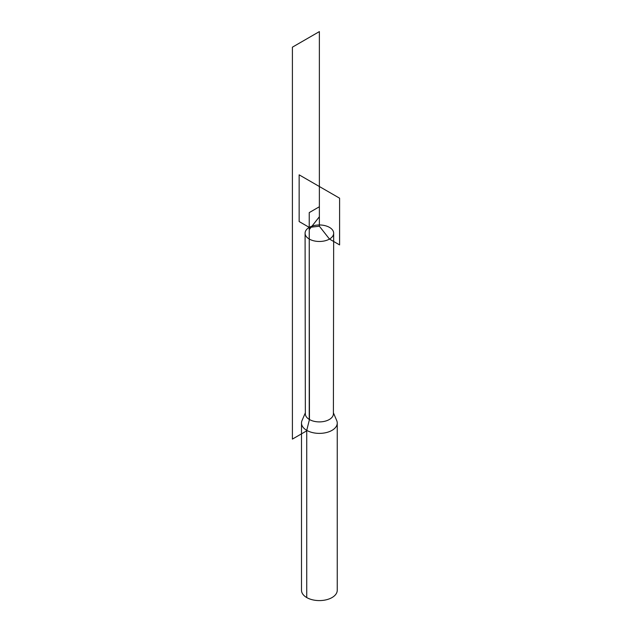<?xml version="1.0" encoding="UTF-8"?>
<svg xmlns="http://www.w3.org/2000/svg" width="632" height="632" viewBox="0 0 632 632"><rect width="100%" height="100%" fill="white"/><g stroke="black" fill="none" stroke-linecap="round" stroke-linejoin="round"><path stroke-width="0.95" d="M329.477 227.386A14.291 8.248 180 0 1 333.664 233.232A14.291 8.248 180 0 1 324.832 240.847A14.291 8.248 180 0 1 309.269 239.054A14.291 8.248 180 0 1 305.082 233.232A14.291 8.248 180 0 1 313.899 225.6A14.291 8.248 180 0 1 329.477 227.386M333.664 233.232L333.396 413.81A14.03 8.098 180 0 1 324.737 421.283A14.03 8.098 180 0 1 309.451 419.529A14.03 8.098 180 0 1 305.343 413.81L305.082 233.232M305.343 412.815L302.017 420.58A17.878 10.317 0 0 0 301.496 423.061A17.878 10.317 0 0 0 306.733 430.353A17.878 10.317 0 0 0 326.215 432.596A17.878 10.317 0 0 0 337.243 423.061A17.878 10.317 0 0 0 336.722 420.58L333.404 412.815M301.496 423.061L301.496 590.272A17.878 10.317 0 0 0 306.733 597.564A17.878 10.317 0 0 0 326.215 599.808A17.878 10.317 0 0 0 337.243 590.272L337.243 423.061M319.373 206.751L309.238 212.605L309.238 419.648M307.144 430.589L292.403 439.098L292.403 47.171L319.373 31.6L319.373 216.76L309.253 229.621L309.451 419.529L306.733 430.353L306.733 597.564M319.373 226.217L309.261 227.394L299.149 221.555L299.149 174.843L339.597 198.195L339.597 244.908L329.485 239.07L319.373 226.217L319.373 186.519"/></g></svg>
